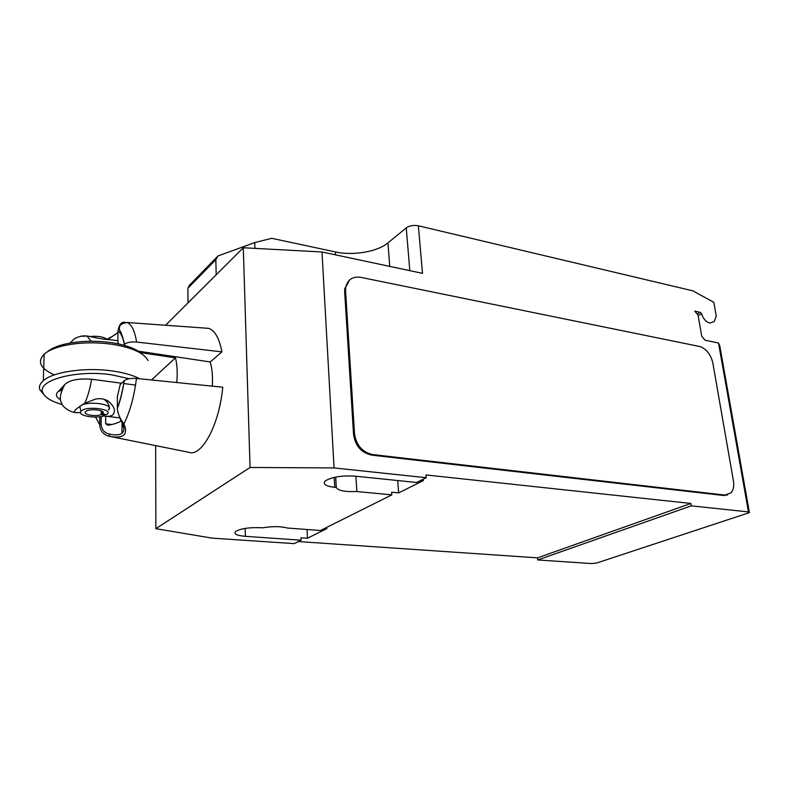 <?xml version="1.0" encoding="UTF-8"?>
<svg xmlns="http://www.w3.org/2000/svg" width="789" height="789" viewBox="0 0 789 789"><rect width="100%" height="100%" fill="white"/><g stroke="black" fill="none" stroke-linecap="round" stroke-linejoin="round"><path stroke-width="1.18" d="M165.542 325.255L243.298 247.746L321.991 251.977L422.509 273.359L418.348 225.782L692.673 290.796L713.828 302.305L716.254 315.945L714.351 321.478L709.844 323.105C705.968 321.882 703.196 318.776 701.549 313.785L700.267 312.345L694.774 311.113L698.087 315.186L701.697 336.124L705.031 340.207L718.513 343.018L748.485 511.923L749.422 512.623L596.671 563.011L591.799 563.583L537.743 559.953L537.506 557.862L298.331 541.56M418.348 225.782C413.574 224.954 409.55 225.654 406.246 227.883L387.951 242.894C377.507 251.76 353.077 255.912 335.453 251.947L271.722 238.308L254.719 242.588L218.04 255.932L215.851 259.66L187.861 288.251L189.429 285.243L218.04 255.932M188.048 302.818L187.861 288.251M216.176 274.779L215.851 259.66M749.323 512.12L719.755 345.7L718.513 343.018M727.576 494.92L723.671 495.502L371.678 455.125L372.674 454.563L724.874 495.078L731.018 492.859C733.435 490.048 734.243 486.093 733.445 481.004L712.812 362.851C710.662 354.113 706.194 348.639 699.399 346.44L360.681 277.333C352.634 276.219 347.663 279.533 345.76 287.255L349.566 279.977M371.678 455.125C361.352 452.807 355.306 445.913 353.551 434.443L344.655 291.772L345.582 291.023L345.76 287.255M345.582 291.023L354.527 433.851L353.551 434.443M372.674 454.563C362.348 452.235 356.303 445.331 354.527 433.851M254.926 248.377L254.719 242.588M397.715 480.54L398.632 492.888L391.65 492.218L391.837 494.871L356.875 491.537L355.918 476.231M421.129 480.254L423.545 480.501L398.632 492.888M324.713 528.383L326.952 528.551L307.463 538.246L300.974 537.792L301.082 540.179L245.379 536.342C236.552 535.524 233.337 533.867 235.743 531.362C241.01 528.482 249.462 527.269 261.1 527.723L262.52 527.821C272.452 526.204 280.785 526.273 287.531 528.048L320.472 530.504L391.837 494.871M537.506 557.862L690.868 503.451L691.253 505.848L748.485 511.923M321.991 251.977L334.063 467.926L426.218 477.71L425.991 474.948L690.868 503.451M356.875 491.537C344.98 492.001 338.116 490.659 336.282 487.503L334.763 487.355C325.344 486.182 322.267 483.973 325.532 480.738C332.258 476.911 342.14 475.382 355.188 476.152L416.641 482.493L426.218 477.71M335.7 477.089L336.282 487.503M344.655 291.772L344.842 288.005M301.082 540.179L294.169 543.631L211.975 538.118L155.867 528.669L250.054 467.473L334.063 467.926M307.049 529.498L307.463 538.246M691.253 505.848L537.743 559.953M243.298 247.746L250.054 467.473M155.66 445.617L155.867 528.669M117.975 412.558L120.727 420.162L123.922 423.811L121.989 422.549C124.573 427.421 124.554 431.031 121.94 433.378C119.218 435.193 114.967 435.4 109.168 434.019L109.74 436.406C123.686 438.812 128.42 434.611 123.922 423.811C129.899 412.036 134.081 396.916 136.477 378.454L222.745 387.202C219.322 424.985 201.56 457.433 188.679 452.265L111.279 436.682M136.467 378.454C130.747 378.109 126.664 378.858 124.228 380.712L120.184 384.618L117.383 396.453L117.374 408.485M111.811 424.512L105.627 423.801L108.142 425.232C113.912 424.265 118.242 422.845 121.131 420.951M105.627 423.801L105.726 416.247M120.727 420.162L121.989 422.549M122.847 422.322C119.908 418.505 118.054 413.959 117.295 408.682L117.275 408.298C120.313 400.279 122.581 391.117 124.1 380.831M109.168 434.019C104.424 432.885 101.732 429.63 101.1 424.245L99.7 424.64C99.956 429.926 102.462 433.595 107.215 435.646L109.395 436.337M99.818 416.72L99.7 424.64L95.528 417.046M101.1 424.245L101.209 416.493M138.351 351.184L210.249 361.954L221.926 351.864C219.283 338.234 214.835 330.394 208.592 328.342L204.765 328.066M124.051 322.869L124.642 322.208C121.259 321.922 119.04 324.851 117.985 330.976L117.877 342.357L118.863 344.004M121.24 333.343L121.003 332.85M90.064 336.518C97.856 335.769 103.704 336.795 107.629 339.586L117.965 332.692M117.965 332.514L110.273 337.8M123.686 345.188L124.554 344.3C127.009 342.377 131.023 341.627 136.596 342.031C134.751 330.699 131.556 324.19 127.009 322.494L125.698 322.523M110.864 337.081L107.176 339.221M136.596 342.031L221.926 351.864M210.101 361.934C212.211 368.246 212.931 376.314 212.241 386.137M86.682 335.956L90.074 336.518C99.286 338.619 106.633 339.743 112.117 339.891L114.218 340.217M140.442 352.614L175.434 357.841C177.19 364.469 177.643 372.694 176.775 382.537M135.54 385.111L123.686 383.523M121.605 383.247L91.632 379.223C78.19 378.286 69.205 380.101 64.678 384.657L58.692 391.088C55.22 394.046 55.763 396.887 60.319 399.619M103.438 415.981C108.113 416.691 111.308 416.257 113.034 414.669C115.805 411.089 114.474 406.789 109.03 401.759C105.41 399.037 100.953 398.129 95.656 399.047L84.729 403.287C87.687 396.867 89.985 388.839 91.632 379.223M139.712 378.779C133.075 375.248 124.021 372.655 112.571 370.998C85.952 367.053 53.11 371.708 43.316 380.663C39.983 383.553 38.799 386.541 39.795 389.648L44.756 395.683M62.262 404.589C51.157 401.394 44.648 397.311 42.714 392.33C37.053 380.14 77.085 369.538 111.525 374.795L129.199 378.73M54.352 374.883C40.347 368.631 36.945 361.737 44.164 354.202C47.863 350.947 53.662 348.294 61.552 346.223C77.352 342.436 94.453 341.824 112.847 344.379C132.542 347.732 144.249 353.127 147.977 360.573M142.464 354.369C136.822 349.004 126.625 345.118 111.88 342.722C94.532 340.296 78.407 340.878 63.524 344.458C56.019 346.42 50.516 348.955 47.024 352.062M108.813 409.688L109.592 408.396L108.813 409.688M175.434 357.841L151.468 379.973M91.041 341.233L87.027 336.055L80.439 336.311M80.567 412.558L75.379 412.657C72.618 411.858 75.734 408.732 84.729 403.287M103.951 399.264L104.572 399.688C107.856 402.479 109.405 405.23 109.217 407.943M79.955 407.371L79.886 406.305M102.432 411.513L102.402 413.939L106.594 414.61C115.214 409.166 85.311 405.28 80.991 411.365C76.898 415.764 96.514 419.107 104.789 415.527L101.209 414.55L101.258 410.882M102.402 413.939L102.619 413.771C107.205 410.388 89.66 407.952 85.853 411.483C81.859 414.412 95.4 417.075 101.209 414.55M108.241 409.974C115.884 404.323 86.721 400.161 80.34 406.098L79.778 406.67L80.616 409.895M105.085 414.363L104.789 415.527M44.115 355.819L43.928 361.51M698.157 315.561L701.549 313.785M700.267 312.345L697.614 313.736M724.874 495.078L723.671 495.502M409.816 270.657L406.246 227.883M335.631 254.877L335.453 251.947M389.766 266.396L387.951 242.894M334.201 477.404L334.763 487.355M245.152 528.403L245.379 536.342M123.419 425.853L121.999 425.685M121.999 426.81L123.715 427.007M117.985 330.976C120.855 332.82 122.976 337.317 124.356 344.487M63.603 385.752C61.887 389.667 60.25 391.443 58.692 391.088M123.745 427.125L121.989 426.928M117.295 408.682C120.382 400.516 122.689 391.186 124.228 380.712M107.215 435.646L108.695 436.159M121.94 433.378L122.029 422.608M122.67 338.008L122.68 336.844M124.554 344.3C120.53 327.987 119.218 331.774 119.287 327.928C120.017 326.587 118.666 324.111 127.009 322.494L208.592 328.342M70.083 343.037L73.811 339.319C73.476 339.142 80.517 334.911 87.027 336.055L90.074 336.518M112.117 339.891L117.896 340.779M42.714 392.33L39.795 389.648M44.164 354.202L43.316 380.663M64.678 384.657C60.881 391.965 59.55 397.459 60.704 401.147L62.262 404.589C61.946 404.658 66.098 410.694 74.639 412.509M104.572 399.698L109.03 401.759M80.991 411.365L79.778 406.67M102.649 411.69L102.619 413.771M63.524 344.458L61.552 346.223M106.614 416.296L119.652 417.845"/></g></svg>
